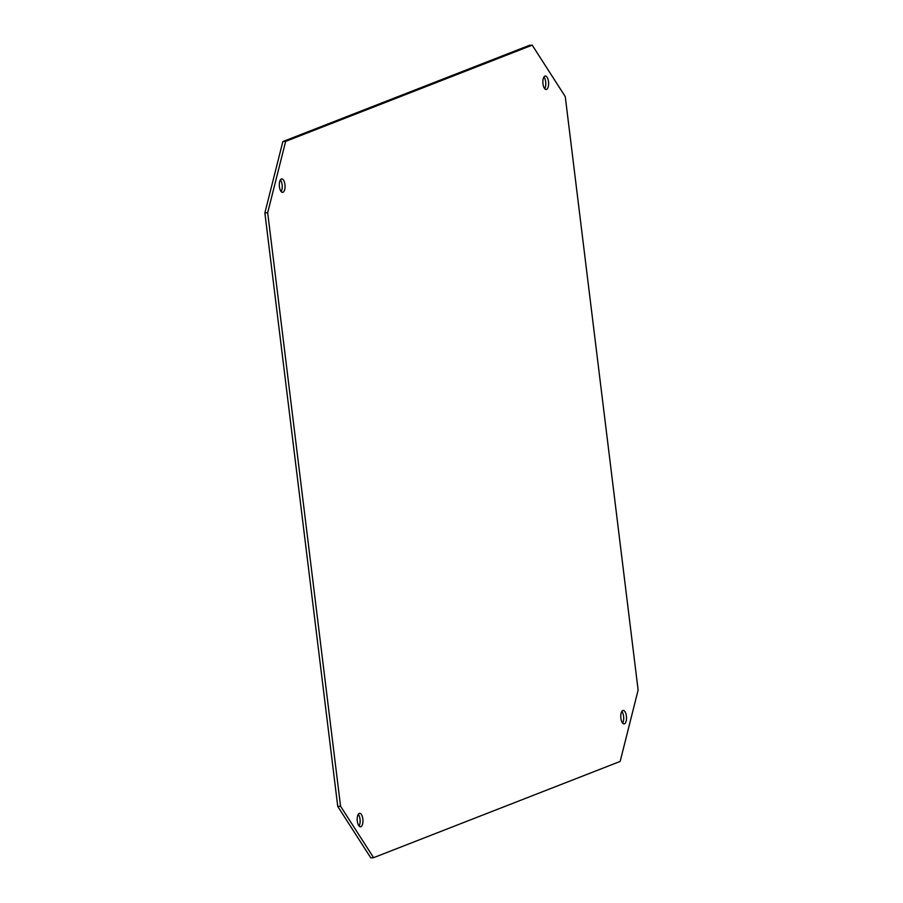 <?xml version="1.0" encoding="UTF-8"?>
<svg xmlns="http://www.w3.org/2000/svg" width="903" height="903" viewBox="0 0 903 903"><rect width="100%" height="100%" fill="white"/><g stroke="black" fill="none" stroke-linecap="round" stroke-linejoin="round"><path stroke-width="1.35" d="M283 192.283A6.75 2.856 -93.8 0 1 282.628 192.373A6.75 2.856 -93.8 0 1 279.366 186.266A6.75 2.856 -93.8 0 1 281.364 178.986A6.75 2.856 -93.8 0 1 281.736 178.896A6.75 2.856 -93.8 0 1 284.987 185.002A6.75 2.856 -93.8 0 1 283 192.283M546.563 89.408A6.75 2.856 -93.8 0 1 546.18 89.499A6.75 2.856 -93.8 0 1 542.929 83.392A6.75 2.856 -93.8 0 1 544.927 76.112A6.75 2.856 -93.8 0 1 545.299 76.021A6.75 2.856 -93.8 0 1 548.55 82.128A6.75 2.856 -93.8 0 1 546.563 89.408M624.458 723.834A6.75 2.856 -93.8 0 1 624.086 723.913A6.75 2.856 -93.8 0 1 620.824 717.817A6.75 2.856 -93.8 0 1 622.822 710.526A6.75 2.856 -93.8 0 1 623.194 710.447A6.75 2.856 -93.8 0 1 626.445 716.542A6.75 2.856 -93.8 0 1 624.458 723.834M360.895 826.708A6.75 2.856 -93.8 0 1 360.523 826.787A6.75 2.856 -93.8 0 1 357.261 820.692A6.75 2.856 -93.8 0 1 359.259 813.4A6.75 2.856 -93.8 0 1 359.631 813.321A6.75 2.856 -93.8 0 1 362.882 819.416A6.75 2.856 -93.8 0 1 360.895 826.708M543.945 77.003A6.75 2.856 -93.8 0 1 545.773 82.76A6.75 2.856 -93.8 0 1 544.723 88.708M358.277 814.292A6.75 2.856 -93.8 0 1 360.105 820.048A6.75 2.856 -93.8 0 1 359.055 825.997M337.745 806.413L340.555 806.221L373.605 857.669L370.783 857.85L337.745 806.413L264.872 212.927L282.842 141.568L529.395 45.331L532.217 45.15L285.653 141.387L267.683 212.736L264.872 212.927M621.84 711.417A6.75 2.856 -93.8 0 1 623.668 717.174A6.75 2.856 -93.8 0 1 622.618 723.122M280.381 179.878A6.75 2.856 -93.8 0 1 282.21 185.634A6.75 2.856 -93.8 0 1 281.16 191.583M340.555 806.221L267.683 212.736M532.217 45.15L565.255 96.587L638.128 690.073L620.158 761.432L373.605 857.669M282.842 141.568L285.653 141.387"/></g></svg>
